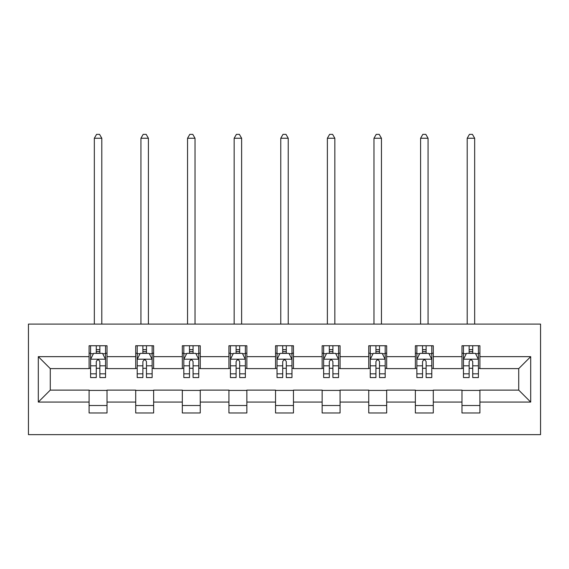 <?xml version="1.0" encoding="UTF-8"?>
<svg xmlns="http://www.w3.org/2000/svg" width="569" height="569" viewBox="0 0 569 569"><rect width="100%" height="100%" fill="white"/><g stroke="black" fill="none" stroke-linecap="round" stroke-linejoin="round"><path stroke-width="0.85" d="M28.45 434.638L540.55 434.638L540.55 324.088L28.45 324.088L28.45 434.638M479.902 356.656L479.902 345.746L461.971 345.746L461.971 356.656L433.286 356.656L433.286 345.746L415.363 345.746L415.363 356.656L386.678 356.656L386.678 345.746L368.755 345.746L368.755 356.656L340.07 356.656L340.07 345.746L322.146 345.746L322.146 356.656L293.462 356.656L293.462 345.746L275.538 345.746L275.538 356.656L246.854 356.656L246.854 345.746L228.93 345.746L228.93 356.656L200.245 356.656L200.245 345.746L182.322 345.746L182.322 356.656L153.637 356.656L153.637 345.746L135.714 345.746L135.714 356.656L107.029 356.656L107.029 345.746L89.098 345.746L89.098 356.656L38.308 356.656L38.308 402.07L50.264 390.114L89.098 390.114L89.098 412.973L107.029 412.973L107.029 390.114L135.714 390.114L135.714 412.973L153.637 412.973L153.637 390.114L182.322 390.114L182.322 412.973L200.245 412.973L200.245 390.114L228.93 390.114L228.93 412.973L246.854 412.973L246.854 390.114L275.538 390.114L275.538 412.973L293.462 412.973L293.462 390.114L322.146 390.114L322.146 412.973L340.07 412.973L340.07 390.114L368.755 390.114L368.755 412.973L386.678 412.973L386.678 390.114L415.363 390.114L415.363 412.973L433.286 412.973L433.286 390.114L461.971 390.114L461.971 412.973L479.902 412.973L479.902 390.114L518.736 390.114L518.736 368.605L479.902 368.605L479.902 356.656L530.692 356.656L530.692 402.07L479.902 402.07M461.971 402.07L433.286 402.07M415.363 402.07L386.678 402.07M368.755 402.07L340.07 402.07M322.146 402.07L293.462 402.07M275.538 402.07L246.854 402.07M228.93 402.07L200.245 402.07M182.322 402.07L153.637 402.07M135.714 402.07L107.029 402.07M89.098 402.07L38.308 402.07M461.971 356.656L461.971 368.605L433.286 368.605L433.286 356.656M415.363 356.656L415.363 368.605L386.678 368.605L386.678 356.656M368.755 356.656L368.755 368.605L340.07 368.605L340.07 356.656M322.146 356.656L322.146 368.605L293.462 368.605L293.462 356.656M275.538 356.656L275.538 368.605L246.854 368.605L246.854 356.656M228.93 356.656L228.93 368.605L200.245 368.605L200.245 356.656M182.322 356.656L182.322 368.605L153.637 368.605L153.637 356.656M135.714 356.656L135.714 368.605L107.029 368.605L107.029 356.656M89.098 356.656L89.098 368.605L50.264 368.605L38.308 356.656M50.264 368.605L50.264 390.114M530.692 402.07L518.736 390.114M518.736 368.605L530.692 356.656M89.098 353.221L90.592 353.221M96.275 353.221L99.86 353.221M105.535 353.221L107.029 353.221M89.098 368.307L90.592 368.307M96.275 368.307L99.86 368.307M105.535 368.307L107.029 368.307M89.098 390.412L107.029 390.412M89.098 405.505L107.029 405.505M135.714 390.412L153.637 390.412M135.714 405.505L153.637 405.505M135.714 353.221L137.207 353.221M142.883 353.221L146.468 353.221M152.143 353.221L153.637 353.221M135.714 368.307L137.207 368.307M142.883 368.307L146.468 368.307M152.143 368.307L153.637 368.307M182.322 390.412L200.245 390.412M182.322 405.505L200.245 405.505M182.322 353.221L183.815 353.221M189.491 353.221L193.076 353.221M198.752 353.221L200.245 353.221M182.322 368.307L183.815 368.307M189.491 368.307L193.076 368.307M198.752 368.307L200.245 368.307M228.93 390.412L246.854 390.412M228.93 405.505L246.854 405.505M228.93 353.221L230.424 353.221M236.099 353.221L239.684 353.221M245.36 353.221L246.854 353.221M228.93 368.307L230.424 368.307M236.099 368.307L239.684 368.307M245.36 368.307L246.854 368.307M275.538 390.412L293.462 390.412M275.538 405.505L293.462 405.505M275.538 353.221L277.032 353.221M282.708 353.221L286.292 353.221M291.968 353.221L293.462 353.221M275.538 368.307L277.032 368.307M282.708 368.307L286.292 368.307M291.968 368.307L293.462 368.307M322.146 390.412L340.07 390.412M322.146 405.505L340.07 405.505M322.146 353.221L323.64 353.221M329.316 353.221L332.901 353.221M338.576 353.221L340.07 353.221M322.146 368.307L323.64 368.307M329.316 368.307L332.901 368.307M338.576 368.307L340.07 368.307M368.755 390.412L386.678 390.412M368.755 405.505L386.678 405.505M368.755 353.221L370.248 353.221M375.924 353.221L379.509 353.221M385.185 353.221L386.678 353.221M368.755 368.307L370.248 368.307M375.924 368.307L379.509 368.307M385.185 368.307L386.678 368.307M415.363 390.412L433.286 390.412M415.363 405.505L433.286 405.505M415.363 353.221L416.857 353.221M422.532 353.221L426.117 353.221M431.793 353.221L433.286 353.221M415.363 368.307L416.857 368.307M422.532 368.307L426.117 368.307M431.793 368.307L433.286 368.307M461.971 390.412L479.902 390.412M461.971 405.505L479.902 405.505M461.971 353.221L463.465 353.221M469.141 353.221L472.725 353.221M478.408 353.221L479.902 353.221M461.971 368.307L463.465 368.307M469.141 368.307L472.725 368.307M478.408 368.307L479.902 368.307M99.86 349.636L96.275 349.636M105.535 373.826L99.86 373.826L99.86 377.567L105.535 377.567L105.535 359.345L102.548 353.37L93.586 353.37L90.592 359.345L90.592 377.567L96.275 377.567L96.275 373.826L90.592 373.826M90.592 359.345L90.592 345.746M105.535 359.345L105.535 345.746M96.275 353.37L96.275 345.746M99.86 345.746L99.86 353.37M99.86 373.826L99.86 361.585C98.665 359.281 97.47 359.281 96.275 361.585L96.275 373.826M101.801 324.088L101.801 138.253L94.333 138.253L94.333 324.088M94.333 138.253L96.574 134.362L99.561 134.362L101.801 138.253M146.468 349.636L142.883 349.636M152.143 373.826L146.468 373.826L146.468 377.567L152.143 377.567L152.143 359.345L149.156 353.37L140.194 353.37L137.207 359.345L137.207 377.567L142.883 377.567L142.883 373.826L137.207 373.826M137.207 359.345L137.207 345.746M152.143 359.345L152.143 345.746M142.883 353.37L142.883 345.746M146.468 345.746L146.468 353.37M146.468 373.826L146.468 361.585C145.273 359.281 144.078 359.281 142.883 361.585L142.883 373.826M148.409 324.088L148.409 138.253L140.941 138.253L140.941 324.088M140.941 138.253L143.182 134.362L146.169 134.362L148.409 138.253M193.076 349.636L189.491 349.636M198.752 373.826L193.076 373.826L193.076 377.567L198.752 377.567L198.752 359.345L195.764 353.37L186.803 353.37L183.815 359.345L183.815 377.567L189.491 377.567L189.491 373.826L183.815 373.826M183.815 359.345L183.815 345.746M198.752 359.345L198.752 345.746M189.491 353.37L189.491 345.746M193.076 345.746L193.076 353.37M193.076 373.826L193.076 361.585C191.881 359.281 190.686 359.281 189.491 361.585L189.491 373.826M195.018 324.088L195.018 138.253L187.55 138.253L187.55 324.088M187.55 138.253L189.79 134.362L192.777 134.362L195.018 138.253M239.684 349.636L236.099 349.636M245.36 373.826L239.684 373.826L239.684 377.567L245.36 377.567L245.36 359.345L242.373 353.37L233.411 353.37L230.424 359.345L230.424 377.567L236.099 377.567L236.099 373.826L230.424 373.826M230.424 359.345L230.424 345.746M245.36 359.345L245.36 345.746M236.099 353.37L236.099 345.746M239.684 345.746L239.684 353.37M239.684 373.826L239.684 361.585C238.489 359.281 237.294 359.281 236.099 361.585L236.099 373.826M241.626 324.088L241.626 138.253L234.158 138.253L234.158 324.088M234.158 138.253L236.398 134.362L239.385 134.362L241.626 138.253M286.292 349.636L282.708 349.636M291.968 373.826L286.292 373.826L286.292 377.567L291.968 377.567L291.968 359.345L288.981 353.37L280.019 353.37L277.032 359.345L277.032 377.567L282.708 377.567L282.708 373.826L277.032 373.826M277.032 359.345L277.032 345.746M291.968 359.345L291.968 345.746M282.708 353.37L282.708 345.746M286.292 345.746L286.292 353.37M286.292 373.826L286.292 361.585C285.097 359.281 283.903 359.281 282.708 361.585L282.708 373.826M288.234 324.088L288.234 138.253L280.766 138.253L280.766 324.088M280.766 138.253L283.006 134.362L285.994 134.362L288.234 138.253M332.901 349.636L329.316 349.636M338.576 373.826L332.901 373.826L332.901 377.567L338.576 377.567L338.576 359.345L335.589 353.37L326.627 353.37L323.64 359.345L323.64 377.567L329.316 377.567L329.316 373.826L323.64 373.826M323.64 359.345L323.64 345.746M338.576 359.345L338.576 345.746M329.316 353.37L329.316 345.746M332.901 345.746L332.901 353.37M332.901 373.826L332.901 361.585C331.706 359.281 330.511 359.281 329.316 361.585L329.316 373.826M334.842 324.088L334.842 138.253L327.374 138.253L327.374 324.088M327.374 138.253L329.615 134.362L332.602 134.362L334.842 138.253M379.509 349.636L375.924 349.636M385.185 373.826L379.509 373.826L379.509 377.567L385.185 377.567L385.185 359.345L382.197 353.37L373.236 353.37L370.248 359.345L370.248 377.567L375.924 377.567L375.924 373.826L370.248 373.826M370.248 359.345L370.248 345.746M385.185 359.345L385.185 345.746M375.924 353.37L375.924 345.746M379.509 345.746L379.509 353.37M379.509 373.826L379.509 361.585C378.314 359.281 377.119 359.281 375.924 361.585L375.924 373.826M381.45 324.088L381.45 138.253L373.982 138.253L373.982 324.088M373.982 138.253L376.223 134.362L379.21 134.362L381.45 138.253M426.117 349.636L422.532 349.636M431.793 373.826L426.117 373.826L426.117 377.567L431.793 377.567L431.793 359.345L428.806 353.37L419.844 353.37L416.857 359.345L416.857 377.567L422.532 377.567L422.532 373.826L416.857 373.826M416.857 359.345L416.857 345.746M431.793 359.345L431.793 345.746M422.532 353.37L422.532 345.746M426.117 345.746L426.117 353.37M426.117 373.826L426.117 361.585C424.929 359.281 423.727 359.281 422.532 361.585L422.532 373.826M428.059 324.088L428.059 138.253L420.591 138.253L420.591 324.088M420.591 138.253L422.831 134.362L425.818 134.362L428.059 138.253M472.725 349.636L469.141 349.636M478.408 373.826L472.725 373.826L472.725 377.567L478.408 377.567L478.408 359.345L475.414 353.37L466.452 353.37L463.465 359.345L463.465 377.567L469.141 377.567L469.141 373.826L463.465 373.826M463.465 359.345L463.465 345.746M478.408 359.345L478.408 345.746M469.141 353.37L469.141 345.746M472.725 345.746L472.725 353.37M472.725 373.826L472.725 361.585C471.537 359.281 470.343 359.281 469.141 361.585L469.141 373.826M474.667 324.088L474.667 138.253L467.199 138.253L467.199 324.088M467.199 138.253L469.439 134.362L472.426 134.362L474.667 138.253M105.457 359.195L90.67 359.195M90.592 353.726L93.401 353.726M102.726 353.726L105.535 353.726M96.275 365.817L90.592 365.817M105.535 365.817L99.86 365.817M99.86 351.535L96.275 351.535M152.065 359.195L137.278 359.195M137.207 353.726L140.01 353.726M149.334 353.726L152.143 353.726M142.883 365.817L137.207 365.817M152.143 365.817L146.468 365.817M146.468 351.535L142.883 351.535M198.673 359.195L183.887 359.195M183.815 353.726L186.625 353.726M195.942 353.726L198.752 353.726M189.491 365.817L183.815 365.817M198.752 365.817L193.076 365.817M193.076 351.535L189.491 351.535M245.289 359.195L230.495 359.195M230.424 353.726L233.233 353.726M242.55 353.726L245.36 353.726M236.099 365.817L230.424 365.817M245.36 365.817L239.684 365.817M239.684 351.535L236.099 351.535M291.897 359.195L277.103 359.195M277.032 353.726L279.841 353.726M289.159 353.726L291.968 353.726M282.708 365.817L277.032 365.817M291.968 365.817L286.292 365.817M286.292 351.535L282.708 351.535M338.505 359.195L323.711 359.195M323.64 353.726L326.45 353.726M335.767 353.726L338.576 353.726M329.316 365.817L323.64 365.817M338.576 365.817L332.901 365.817M332.901 351.535L329.316 351.535M385.113 359.195L370.327 359.195M370.248 353.726L373.058 353.726M382.375 353.726L385.185 353.726M375.924 365.817L370.248 365.817M385.185 365.817L379.509 365.817M379.509 351.535L375.924 351.535M431.722 359.195L416.935 359.195M416.857 353.726L419.666 353.726M428.99 353.726L431.793 353.726M422.532 365.817L416.857 365.817M431.793 365.817L426.117 365.817M426.117 351.535L422.532 351.535M478.33 359.195L463.543 359.195M463.465 353.726L466.274 353.726M475.599 353.726L478.408 353.726M469.141 365.817L463.465 365.817M478.408 365.817L472.725 365.817M472.725 351.535L469.141 351.535"/></g></svg>
